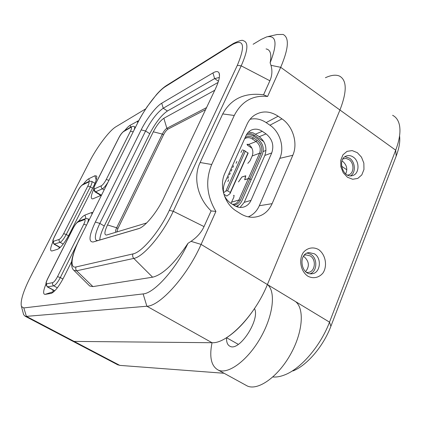 <?xml version="1.0" encoding="UTF-8"?>
<svg xmlns="http://www.w3.org/2000/svg" width="421" height="421" viewBox="0 0 421 421"><rect width="100%" height="100%" fill="white"/><g stroke="black" fill="none" stroke-linecap="round" stroke-linejoin="round"><path stroke-width="0.63" d="M247.201 133.583C249.753 133.236 252.205 133.841 254.568 135.399L263.809 141.656M238.233 205.353L237.518 206.969M265.983 150.455L263.188 151.502M116.275 232.124L115.922 232.108C115.28 231.661 115.522 230.219 116.659 227.777L162.311 134.083C163.801 131.241 165.316 129.315 166.863 128.3L206.553 107.602M214.778 90.247L163.848 118.28C160.28 120.716 156.765 125.221 153.307 131.799L107.518 224.935C104.361 231.818 104.071 235.186 106.65 235.029L146.661 222.956M241.759 150.681L240.949 152.476M236.891 161.49L236.076 163.301M233.56 165.742L232.745 167.553M231.929 169.368L231.108 171.184M230.287 172.999L229.466 174.826M228.645 176.646L227.819 178.478M228.682 179.73L227.856 181.572M223.693 190.813L223.356 191.56M223.556 192.771L225.867 191.045L227.593 190.771L230.287 192.497L230.013 193.697L226.798 196.06L223.919 194.228M225.867 191.045L244.112 150.439L242.264 149.897M230.013 193.697L248.148 153.123L244.112 150.439M227.593 190.771L245.396 151.081M230.287 192.497L248.022 152.828M246.274 135.136C248.927 134.367 251.532 134.815 254.084 136.478L257.847 139.019C262.867 143.14 264.383 148.224 262.394 154.26L251.205 179.641L249.879 178.772L248.358 178.572L244.759 179.683L245.79 175.831M248.048 144.198L247.569 145.261L246.985 144.319L249.074 144.666C252.653 147.818 253.689 151.586 252.195 155.975L250.069 160.759L247.816 163.38M238.57 181.856L241.943 176.978L245.717 175.783M235.997 206.401C238.596 205.559 240.507 203.801 241.738 201.122L251.174 179.714L249.848 178.846L248.327 178.646L244.68 179.767L245.632 175.873L241.912 177.052L240.138 179.43M249.848 178.846L240.396 200.264C238.965 203.243 236.707 204.843 233.623 205.053M245.196 137.504C247.848 135.962 250.606 136.088 253.453 137.883L257.22 140.425C261.494 143.929 262.783 148.25 261.088 153.386L249.879 178.772M244.617 138.783L245.769 138.146C247.953 137.299 250.132 137.572 252.311 138.967L256.073 141.503C259.936 144.671 261.099 148.576 259.568 153.218L248.358 178.572M248.327 178.646L238.87 200.033C237.907 202.127 236.397 203.485 234.355 204.111L232.534 204.359M247.569 145.261L251.932 148.181M234.197 195.749L233.581 195.355L233.944 195.349L233.871 197.175L230.982 203.375M240.196 179.472L238.481 181.893M205.585 109.644L168.063 129.084C166.511 130.094 164.995 132.02 163.511 134.862L117.927 228.524L116.838 231.955M341.51 166.137L346.825 169.816M226.551 337.7C226.366 342.236 227.529 345.099 230.045 346.304C239.37 351.793 260.436 319.36 254.484 308.577C245.443 321.891 236.128 331.595 226.551 337.7L238.328 344.367M23.229 313.177L23.623 314.64L25.086 316.203L26.402 316.371L146.871 306.235L212.031 342.715C209.153 357.171 211.258 366.307 218.346 370.122C228.256 374.69 247.68 360.402 260.483 337.874C273.387 315.408 276.013 291.221 267.403 284.549L201.091 244.412L215.915 211.426L211.105 210.932C197.444 197.807 192.939 177.399 200.117 162.506L222.73 113.928C231.04 98.719 244.648 92.341 263.557 94.788L267.598 96.462C252.721 94.983 241.612 101.319 234.265 115.475L222.73 113.928M392.598 115.301C396.224 117.091 398.534 120.495 399.524 125.511C400.697 132.089 399.424 140.314 395.698 150.192L329.517 322.144L295.505 301.557C304.736 308.588 302.846 332.832 290.174 354.982C277.618 377.195 257.847 390.914 247.316 385.999L245.485 384.994M295.505 301.557L267.403 284.549L339.947 110.013C347.12 91.425 346.951 80.106 339.431 76.048C346.951 80.106 347.12 91.425 339.947 110.013L267.403 284.549C254.994 315.434 227.119 343.915 212.031 342.715L74.112 341.405L72.038 340.826M353.251 157.07C351.13 155.633 348.972 155.233 346.783 155.865C336.747 158.454 342.657 178.836 352.493 175.578C359.423 174.078 359.923 161.311 353.251 157.07M357.329 152.676L352.188 150.597L347.057 151.35L342.962 154.796L340.736 160.28L340.831 166.705L343.241 172.773L347.478 177.257L352.672 179.267L357.787 178.42L361.807 174.915L363.965 169.458L363.849 163.127L361.481 157.144L357.329 152.676M345.041 156.707L349.588 158.196C355.403 161.932 356.029 172.731 350.593 175.81M307.172 253.074L310.83 254.347C317.75 258.299 317.345 271.429 310.188 273.739M318.518 249.521C313.135 246.58 307.077 247.806 303.167 252.711C298.5 259.994 300.768 271.413 307.835 276.176C313.303 279.065 319.339 277.686 323.154 272.755C327.664 265.472 325.438 254.326 318.518 249.521M314.387 253.8L308.972 252.568C297.847 253.653 300.862 275.492 311.919 273.761C320.37 273.324 322.197 258.226 314.387 253.8M292.932 370.954C306.798 365.607 323.391 346.309 330.885 326.291L329.517 322.144C320.649 345.783 301.004 368.649 284.859 374.832C280.628 376.532 276.755 377.253 273.245 376.99L272.882 376.958M224.088 373.269L119.806 365.381L117.427 364.633M330.885 326.291L396.187 156.102C399.182 148.16 400.308 141.419 399.566 135.867M325.412 77.727C331.138 75.08 335.811 74.522 339.431 76.048M267.598 96.462L280.696 67.318C288.659 48.557 289.464 37.606 283.107 34.454L277.102 34.522L268.093 36.559M253.116 44.263L261.173 39.421L266.74 36.869C276.481 34.959 277.613 43.6 270.14 62.787L270.971 65.318L280.696 67.318L395.698 150.192L396.187 156.102M266.077 48.925C270.419 49.673 271.771 54.293 270.14 62.787M263.557 94.788L269.887 80.769C272.129 75.701 272.492 70.554 270.971 65.318M143.135 293.916L146.871 306.235C160.075 306.167 187.35 275.808 201.091 244.412L191.023 241.333L187.987 243.317C175.852 269.214 154.002 293.363 143.135 293.916L23.813 307.93L21.46 306.556C20.15 301.404 23.092 291.642 30.28 277.265L89.126 162.417C96.788 147.303 109.239 130.636 115.991 126.726L145.729 108.844M191.023 241.333C197.075 237.228 201.412 232.318 204.027 226.598L211.105 210.932M73.222 269.661L73.991 270.44L76.617 270.792L133.789 258.42C143.329 256.984 162.869 233.976 173.263 211.274L169.321 210.347L237.323 65.36C245.538 45.547 243.954 38.585 232.571 44.473L233.492 43.421L166.258 85.663L165.427 86.594C157.786 91.246 144.982 108.129 137.709 122.821L79.774 238.644C71.528 254.915 69.323 268.693 75.954 266.972L132.994 253.905C132.341 255.563 132.604 257.073 133.789 258.42L152.602 277.197C162.695 274.787 174.489 263.493 187.987 243.317M52.762 242.186C50.199 248.258 49.946 251.184 52.009 250.958L57.64 249.253C60.982 247.537 64.908 242.491 69.407 234.108L93.651 186.135C96.146 181.072 97.135 177.709 96.625 176.052L94.909 175.757L88.752 178.778C87.352 179.514 85.568 181.293 83.4 184.114M59.161 248.374L59.066 247.006M152.602 277.197L92.92 286.601L89.726 286.017L88.836 285.138M92.762 212.489L91.515 212.552L84.942 215.084C83.284 215.789 81.164 217.862 78.58 221.299M45.894 284.27C43.195 290.89 42.921 294.258 45.063 294.374L51.341 293.363C54.941 291.574 59.061 286.301 63.697 277.534L71.659 261.573M93.636 189.492C90.789 195.975 90.52 199.096 92.836 198.859L99.856 195.897L101.635 194.749M138.751 120.622L130.094 125.311C128.621 126.195 126.842 127.947 124.753 130.568M54.062 291.521L53.209 291.558L52.741 289.806M99.987 195.839L100.03 194.897M240.086 207.432L244.248 202.317L264.851 155.433C267.293 148.008 265.425 141.756 259.252 136.683L253.105 132.852L248.543 132.015M303.399 256.352L304.215 256.794C309.203 261.43 309.672 266.367 305.625 271.608M341.947 160.975L342.841 161.506C346.809 165.027 347.762 169.158 345.704 173.899M234.355 205.516L230.376 202.99C223.788 197.833 221.83 191.297 224.498 183.377L246.053 135.604C247.285 132.952 249.127 131.078 251.579 129.978C255.147 128.552 258.715 129 262.278 131.315L266.077 133.904C272.313 139.056 274.203 145.392 271.745 152.912L250.995 200.407C249.416 203.859 246.938 206.085 243.564 207.079C240.428 207.879 237.355 207.358 234.355 205.516M250.074 119.29C255.6 118.038 260.962 119.143 266.156 122.611L269.929 125.205C280.081 131.91 284.733 147.539 279.807 158.343L259.304 205.748C256.931 211.063 253.253 214.763 248.269 216.847M240.38 213.61L236.302 211.032C224.419 203.896 218.92 185.582 224.93 173.084L247.08 124.19C248.737 120.574 251.058 117.685 254.031 115.522C261.709 110.57 269.74 110.797 278.139 116.207L281.97 118.869C293.048 126.274 298.147 143.424 292.811 155.275L272.119 203.659C268.224 212.084 261.957 216.62 253.31 217.278C248.822 217.404 244.512 216.184 240.38 213.61M234.265 115.475L211.695 164.511C205.238 180.241 206.643 195.881 215.915 211.426M306.651 272.392L308.172 272.413C315.171 272.034 316.681 259.541 310.209 255.889L305.735 254.868L304.162 255.321M347.625 175.104L348.393 174.952C354.14 173.689 354.545 163.122 349.014 159.622L345.967 158.422L342.92 158.917M93.167 241.98L138.52 228.687C144.798 227.119 157.096 212.284 163.727 198.007L215.452 88.815C218.952 81.248 220.172 76.022 219.125 73.133C218.189 71.149 216.131 71.081 212.942 72.938L161.722 103.224C156.144 106.397 146.555 118.911 141.167 129.884L95.356 222.025C89.073 235.471 88.342 242.122 93.167 241.98L98.119 240.48L96.588 240.507C94.188 238.739 95.272 233.045 99.84 223.419L104.261 226.009C101.393 231.903 99.903 236.56 99.782 239.991M219.267 77.938L218.71 77.627L214.631 78.595L163.232 108.229C157.254 112.439 151.376 120.032 145.592 131.01L149.755 133.689L104.261 226.009M149.755 133.689C155.512 122.721 161.401 115.159 167.421 110.997L218.073 82.442M212.031 342.715L74.112 341.405L72.565 341.105L25.086 316.203M141.167 129.884L145.592 131.01L99.84 223.419L95.356 222.025M139.335 228.398L98.119 240.48M254.568 135.399L253.226 135.951M117.927 228.524L116.659 227.777L107.518 224.935M153.307 131.799L162.311 134.083L163.511 134.862M168.063 129.084L166.863 128.3L163.848 118.28M252.195 155.975L259.568 153.218L261.088 153.386M257.22 140.425L256.073 141.503L248.716 144.45M253.453 137.883L252.311 138.967M240.396 200.264L238.87 200.033L231.671 202.133M119.806 365.381L26.402 316.371L23.813 307.93M233.492 43.421L233.492 43.421C239.333 40.6 242.607 39.706 243.317 40.742L243.322 40.742C248.679 42.126 247.974 50.494 241.207 65.85L269.887 80.769M237.323 65.36L241.207 65.85L173.263 211.274L204.027 226.598M89.484 181.193L88.752 178.778M96.204 180.035L94.909 175.757M91.973 214.063L91.515 212.552M84.942 215.084L85.979 218.499M51.772 293.195L51.009 293.442M53.625 291.595L45.063 294.374M130.652 127.168L130.094 125.311M137.746 122.564L137.309 121.106M244.248 202.317L250.995 200.407M264.851 155.433L271.745 152.912M259.252 136.683L266.077 133.904M255.494 134.136L262.278 131.315M278.139 116.207L266.156 122.611M211.695 164.511L200.117 162.506M281.97 118.869L269.929 125.205M292.811 155.275L279.807 158.343M272.119 203.659L259.304 205.748M75.954 266.972L75.669 268.987L76.427 270.592L92.92 286.601M79.774 238.644L137.709 122.821M169.321 210.347C159.717 231.229 141.793 252.442 132.994 253.905M165.427 86.594L232.571 44.473M161.722 103.224L163.232 108.229L167.421 110.997M212.942 72.938L214.631 78.595L218.457 81.242M62.929 279.028L60.308 277.586L77.438 243.349M87.526 222.951C88.452 220.52 88.584 219.13 87.931 218.773L85.521 218.636L84.395 219.662C85.5 219.509 85.295 221.046 83.79 224.261L57.535 276.618C55.698 280.06 54.109 282.059 52.767 282.633L46.794 283.786C45.852 283.665 46.157 281.965 47.715 278.686L73.312 228.003C75.022 224.803 76.564 222.82 77.932 222.056L84.395 219.662M47.294 286.843L53.746 285.838C55.598 285.07 57.788 282.323 60.308 277.586L57.535 276.618M54.825 290.769L47.757 286.927C46.62 286.138 46.299 285.091 46.794 283.786M57.356 287.806L53.746 285.838C52.593 285.033 52.267 283.964 52.767 282.633M73.312 228.003L73.201 228.082C74.522 225.461 77.459 221.251 79.043 221.051L77.932 222.056M86.463 225.082L83.79 224.261M134.083 129.884C134.788 127.995 134.873 126.916 134.331 126.647L134.331 126.642C133.894 126.174 132.904 126.211 131.368 126.758L130.673 127.516C131.915 127.01 131.852 128.226 130.484 131.163L106.218 179.541C104.503 182.756 102.908 184.819 101.435 185.729L94.72 188.771C93.625 189.024 93.788 187.655 95.204 184.656L118.922 137.699C120.527 134.699 122.074 132.668 123.553 131.61L130.673 127.516M94.867 191.797L95.641 191.797L102.371 188.824C103.866 188.013 105.655 185.924 107.734 182.556M101.166 195.112L95.641 191.797C94.572 190.992 94.262 189.987 94.72 188.771M104.082 189.855L102.371 188.824C101.282 188.003 100.972 186.971 101.435 185.729M118.922 137.699L118.796 137.82C119.922 135.794 121.043 133.404 124.237 130.868L123.553 131.61M133.12 131.81L130.484 131.163M108.876 180.277L106.218 179.541M68.523 235.792L66.239 234.481L90.362 186.856C91.915 183.672 92.352 181.835 91.678 181.34L91.689 181.34M92.609 188.203L90.362 186.856L87.81 186.108L63.666 233.65C61.982 236.781 60.508 238.691 59.245 239.37L53.599 241.265C52.704 241.312 52.967 239.854 54.398 236.891L77.985 190.729C79.564 187.798 80.995 185.914 82.279 185.077L88.336 182.161C89.373 181.877 89.199 183.198 87.81 186.108M53.977 244.133L60.15 242.333C61.892 241.412 63.918 238.796 66.239 234.481L63.666 233.65M60.25 247.427L54.125 243.912L53.404 242.643L53.599 241.265M63.197 244.064L60.15 242.333C59.087 241.57 58.787 240.58 59.245 239.37M54.293 236.981L77.885 190.813C79.243 187.982 80.985 185.798 83.1 184.256L82.279 185.077M83.1 184.256L89.173 181.325L88.336 182.161M60.087 247.58L54.072 244.185L52.741 241.896C52.978 240.265 52.409 241.196 54.304 236.955L54.398 236.891M218.346 370.122L247.316 385.999M118.038 364.954L72.565 341.105M96.767 176.688L96.625 176.052M79.627 238.739C75.859 246.248 73.328 253.047 72.033 259.141C70.47 267.882 73.486 270.003 73.996 270.445L89.726 286.017M166.258 85.663C163.253 87.621 159.969 90.62 156.412 94.667L147.203 106.634C141.73 115.012 139.977 118.259 137.53 122.99M21.46 306.556L23.623 314.64M218.71 77.627L219.257 78.006M219.504 75.806L219.125 73.133M89.236 219.536L88.057 218.846M54.719 290.879L47.399 286.906L45.921 284.638C46.068 283.186 45.494 283.312 47.615 278.739L73.201 228.082M79.043 221.051L85.521 218.636M135.373 127.31L134.473 126.737M100.808 195.365L94.993 191.876L93.651 189.739C93.32 189.261 93.799 187.598 95.088 184.751L118.796 137.82M124.237 130.868L131.368 126.758M94.972 183.324L91.789 181.404M89.173 181.325L91.678 181.34"/></g></svg>

